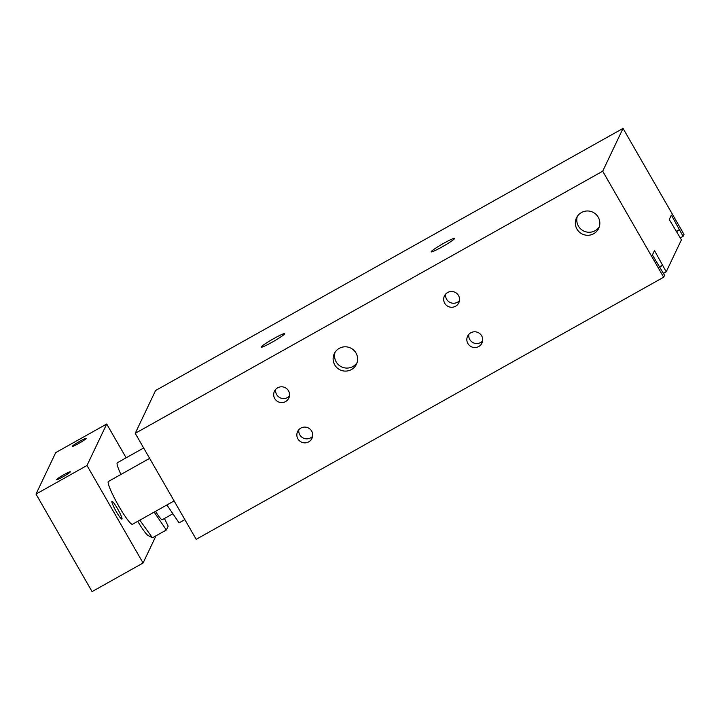 <?xml version="1.0" encoding="UTF-8"?>
<svg xmlns="http://www.w3.org/2000/svg" width="720" height="720" viewBox="0 0 720 720"><rect width="100%" height="100%" fill="white"/><g stroke="black" fill="none" stroke-linecap="round" stroke-linejoin="round"><path stroke-width="1.08" d="M166.905 504.963L179.082 522.864L184.86 519.624M663.651 277.209L196.191 539.325L135.234 433.323L155.583 390.51L623.043 128.394L684 234.405L683.082 236.34L671.355 215.1L669.258 219.51L681.426 239.823L666.225 271.791L654.498 250.551L652.401 254.961L664.569 275.274L663.651 277.209L602.694 171.207L623.043 128.394M581.49 212.526A12.276 12.132 25.4 0 1 598.671 228.402A12.276 12.132 25.4 0 1 582.381 234.09A12.276 12.132 25.4 0 1 581.49 212.526M599.283 226.845A12.276 12.132 25.4 0 1 577.323 216.405M339.264 348.354A12.276 12.132 25.4 0 1 356.445 364.221A12.276 12.132 25.4 0 1 340.155 369.909A12.276 12.132 25.4 0 1 339.264 348.354M357.057 362.664A12.276 12.132 25.4 0 1 335.097 352.224M277.668 387.819A7.956 7.866 25.4 0 1 288.81 398.115A7.956 7.866 25.4 0 1 278.244 401.805A7.956 7.866 25.4 0 1 277.668 387.819M289.467 395.964A7.956 7.866 25.4 0 1 275.679 389.412M470.817 332.793A7.956 7.866 25.4 0 1 481.95 343.08A7.956 7.866 25.4 0 1 471.384 346.77A7.956 7.866 25.4 0 1 470.817 332.793M482.616 340.938A7.956 7.866 25.4 0 1 468.828 334.377M300.834 428.103A7.956 7.866 25.4 0 1 311.967 438.399A7.956 7.866 25.4 0 1 301.401 442.08A7.956 7.866 25.4 0 1 300.834 428.103M312.633 436.248A7.956 7.866 25.4 0 1 298.845 429.696M447.651 292.509A7.956 7.866 25.4 0 1 458.793 302.796A7.956 7.866 25.4 0 1 448.227 306.486A7.956 7.866 25.4 0 1 447.651 292.509M459.45 300.654A7.956 7.866 25.4 0 1 445.662 294.093M261.216 346.977A13.5 1.17 150.1 0 1 273.033 339.003A13.5 1.17 150.1 0 1 284.598 333.693A13.5 1.17 150.1 0 1 273.492 341.433A13.5 1.17 150.1 0 1 261.198 347.157A13.5 1.17 150.1 0 1 261.216 346.977M431.199 251.667A13.5 1.17 150.1 0 1 443.016 243.693A13.5 1.17 150.1 0 1 454.59 238.383A13.5 1.17 150.1 0 1 443.475 246.123A13.5 1.17 150.1 0 1 431.181 251.847A13.5 1.17 150.1 0 1 431.199 251.667M135.234 433.323L602.694 171.207M680.319 237.888L683.082 236.34M676.287 231.741L679.419 229.977M676.134 231.48L679.644 229.509M663.462 273.339L666.225 271.791M659.43 267.192L662.562 265.437M659.277 266.931L662.787 264.969M70.29 471.906A7.956 0.684 150.1 0 1 63.315 476.613A7.956 0.684 150.1 0 1 56.502 479.736A7.956 0.684 150.1 0 1 63.063 475.173A7.956 0.684 150.1 0 1 70.308 471.798A7.956 0.684 150.1 0 1 70.29 471.906M86.193 438.462A7.956 0.684 150.1 0 1 79.218 443.169A7.956 0.684 150.1 0 1 72.405 446.292A7.956 0.684 150.1 0 1 78.966 441.729A7.956 0.684 150.1 0 1 86.202 438.354A7.956 0.684 150.1 0 1 86.193 438.462M174.114 500.931L132.444 524.286A24.552 3.033 -119.3 0 1 118.323 505.296A24.552 3.033 -119.3 0 1 108.252 481.671A24.552 3.033 -119.3 0 1 108.432 481.464L149.634 458.361M120.924 474.462A24.552 3.033 -119.3 0 1 117.153 462.942A24.552 3.033 -119.3 0 1 117.342 462.735L143.658 447.975M111.906 501.471A10.152 1.251 -119.3 0 1 111.978 501.381A10.152 1.251 -119.3 0 1 118.044 509.625A10.152 1.251 -119.3 0 1 121.905 519.084A10.152 1.251 -119.3 0 1 116.064 511.227A10.152 1.251 -119.3 0 1 111.906 501.471M126.144 457.803L106.713 424.008L86.994 465.489L143.073 563.013L156.015 535.797M143.073 563.013L92.079 591.606L36 494.082L55.719 452.61L106.713 424.008M86.994 465.489L36 494.082M139.806 520.164L152.46 537.786L148.095 535.518A22.095 2.727 -119.3 0 1 137.736 521.325M164.439 518.499L168.165 526.149L166.329 530.01L154.161 512.118M152.46 537.786L166.329 530.01M172.89 513.765L162.261 519.723A14.733 1.818 -119.3 0 1 155.556 511.335"/></g></svg>
